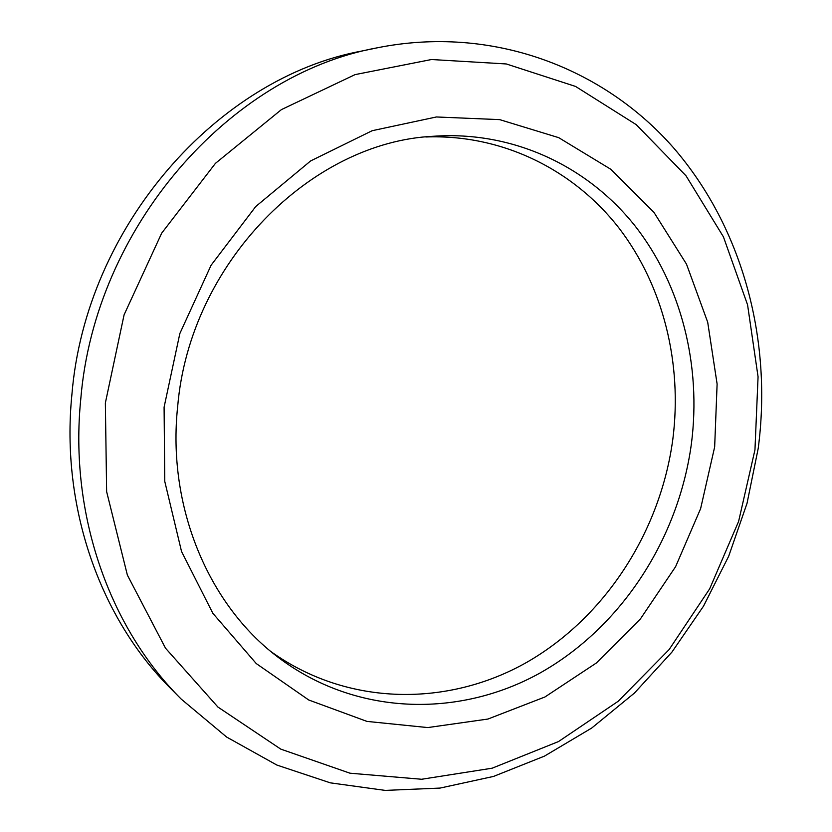 <?xml version="1.0" encoding="UTF-8"?>
<svg xmlns="http://www.w3.org/2000/svg" width="832" height="832" viewBox="0 0 832 832"><rect width="100%" height="100%" fill="white"/><g stroke="black" fill="none" stroke-linecap="round" stroke-linejoin="round"><path stroke-width="1.25" d="M164.091 407.191L164.767 481.385L181.532 551.481L212.846 613.298L256.256 663.562L308.734 699.993L366.985 721.406L427.731 727.574L487.937 719.046L544.929 696.987L596.398 662.969L640.453 618.862L675.594 566.696L700.617 508.643L714.657 446.961L717.111 384.01L707.699 322.213L686.483 264.108L653.879 212.264L610.813 169.281L558.73 137.665L499.699 119.631L436.415 116.969L372.164 130.707L310.638 160.93L255.726 206.544L211.089 265.242L179.837 333.559L164.091 407.191M691.423 443.612C678.621 538.699 621.556 627.182 540.041 673.005C458.619 718.297 354.91 716.071 277.254 656.625C208.354 604.386 166.878 506.438 177.694 406.214C189.852 263.12 311.054 141.918 433.514 136.261C513.198 130.666 587.486 166.296 634.702 225.493C681.637 285.199 701.397 365.716 691.423 443.612M271.201 651.778C348.057 706.711 448.458 706.909 527.062 662.168C605.717 616.897 660.556 531.128 672.859 439.026C682.406 363.792 663.572 286.052 618.758 227.76C573.654 169.957 502.674 134.098 425.786 136.978M181.22 699.098L170.706 688.511C100.485 618.779 60.58 507.645 71.895 394.618C85.623 225.878 217.87 77.376 362.159 50.96L376.75 47.913C229.975 74.724 94.869 226.616 80.766 399.152C69.129 514.717 109.782 628.16 181.22 699.098L226.626 737.048L276.89 765.066L330.283 782.839L385.185 790.4L440.055 788.081L493.542 776.422L544.44 756.132L591.698 728.052L634.442 693.056L671.923 652.101L703.508 606.164L728.686 556.234L747.032 503.329L758.202 448.479C772.387 340.818 743.309 228.519 673.514 147.784C603.491 67.86 491.982 24.617 376.75 47.913M754.957 449.873L738.608 521.414L709.675 588.817L669.126 649.574L618.197 701.272L558.522 741.551L492.149 768.196L421.616 779.262L349.97 773.198L280.769 749.122L217.932 707.054L165.516 648.19L127.369 575.078L106.631 491.639L105.362 402.948L124.093 314.818L161.678 233.168L215.426 163.363L281.424 109.606L355.056 74.62L431.506 59.519L506.293 63.96L575.557 86.434L636.22 124.644L686.015 175.791L723.434 236.86L747.573 304.845L758.066 376.792L754.957 449.873"/></g></svg>
